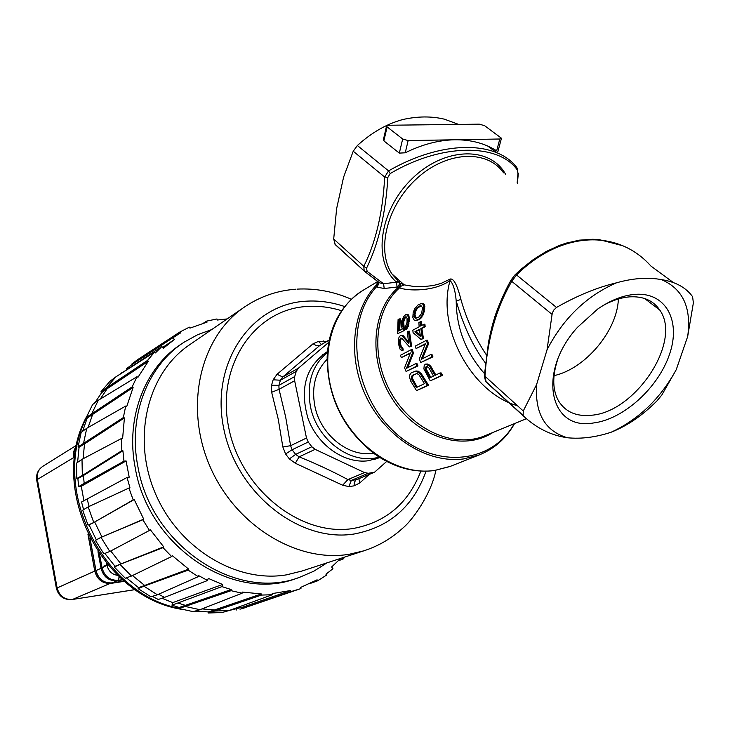 <?xml version="1.0" encoding="UTF-8"?>
<svg xmlns="http://www.w3.org/2000/svg" width="730" height="730" viewBox="0 0 730 730"><rect width="100%" height="100%" fill="white"/><g stroke="black" fill="none" stroke-linecap="round" stroke-linejoin="round"><path stroke-width="1.09" d="M523.912 416.438L486.189 382.082L484.966 376.251L523.264 410.99L523.118 415.47L523.912 416.438C536.851 428.373 551.387 435.481 567.502 437.772C545.073 431.202 534.78 413.454 536.614 384.537L547.053 349.743C563.377 318.253 586.509 295.951 616.421 282.838C632.837 278.185 647.857 277.117 661.462 279.617C682.933 288.834 691.666 307.804 687.669 336.521L676.236 369.69C660.376 398.616 638.668 419.467 611.129 432.233C627.316 425.855 642.619 415.379 657.027 400.825L661.818 395.021L676.236 369.69M611.129 432.233C595.78 437.27 581.235 439.113 567.502 437.772M593.362 422.989C623.292 419.44 658.131 388.059 669.474 354.442C681.245 320.817 665.933 291.881 634.89 294.373C622.763 295.404 610.362 300.295 597.669 309.064L577.421 327.378C536.888 371.953 549.352 430.928 593.362 422.989M523.264 410.99L536.614 384.537M622.945 245.782L599.239 239.632L592.714 239.276L579.447 240.152L566.051 243.154L559.372 245.444L546.168 251.521L533.329 259.524L521.01 269.279L515.088 274.763L511.374 279.617C502.888 293.916 494.484 316.875 494.502 318.006C493.918 320.068 492.312 323.983 488.571 341.841L484.309 375.831L485.569 381.288L523.118 415.47M486.454 355.017C474.947 337.716 466.434 319.202 460.922 299.473C457.172 284.746 453.549 277.957 450.045 279.097L441.157 283.395L433.091 285.585L422.378 286.698L413.353 286.388L404.219 284.864L399.812 282.957L391.882 273.841C375.996 249.779 387.128 205.093 417.131 178.211C446.915 151.028 487.147 149.258 503.572 172.837M485.468 363.084C473.168 346.704 463.413 325.991 456.204 300.933L460.922 299.473M450.045 279.097L450.082 280.585C453.284 283.815 455.319 290.595 456.204 300.933C456.396 328.117 465.822 352.344 484.483 373.605M377.885 281.771L376.625 284.81L376.634 286.662L377.246 287.182L384.199 288.505L397.056 287.027L397.896 287.775C370.858 311.181 368.148 362.828 393.141 400.168C417.797 437.763 463.669 451.779 492.978 432.434M397.056 287.027L399.301 284.536L399.447 283.085L398.662 281.999L396.518 282.145L397.056 287.027M399.812 282.957L400.031 285.549L397.896 287.775L399.611 287.83L400.67 286.343L399.812 282.957M517.488 405.752C471.589 392.932 436.284 327.542 450.082 280.585C433.912 292 407.075 290.969 399.611 287.83C374.335 309.839 370.229 356.961 391.453 393.497C412.413 430.189 454.106 448.53 484.574 435.892L485.185 435.637M416.501 390.623L428.574 385.276L421.365 373.76L418.345 371.214L415.963 370.977L420.279 373.87L427.433 385.394L416.501 390.623L410.707 381.106L409.53 377.164L409.658 375.101L411.154 372.866L415.963 370.977M406.062 371.46L417.943 365.94L416.93 363.485L415.881 363.586L416.885 366.04L406.062 371.46L404.593 367.82L410.397 352.918L401.245 357.645L400.597 355.191L411.355 349.606L412.368 353.32L406.437 368.349L415.881 363.586M401.245 357.645L410.16 353.475M407.668 367.728L413.399 353.229L412.386 349.515L411.355 349.606M402.841 348.037L401.819 348.128L402.239 350.19L403.261 350.099L402.841 348.037L401.327 346.577L400.77 344.633L400.505 340.791L401.4 338.163M408.481 342.023L403.362 335.782L400.642 335.471L402.321 335.864L408.754 343.575L407.258 331.913L408.408 331.292L410.579 346.294L409.421 346.896L401.838 338.309L400.843 337.963L399.794 339.395L399.502 343.073L400.305 346.668L401.819 348.128M409.421 346.896L411.611 346.202L409.448 331.21L408.408 331.292M404.466 330.462L397.522 333.738L404.466 330.462L403.663 322.176L404.575 318.864L406.163 316.793M399.648 330.48L400.314 318.855L399.219 318.937L398.598 331.046L402.23 329.075L401.345 325.398L401.829 320.662L403.745 316.428L405.898 314.447L407.714 315.415L408.216 317.149L407.933 323.874L405.469 329.44L405.415 326.921L407.048 322.277L407.039 318.198L406.072 316.729L404.247 317.732L402.595 322.259L403.416 330.544M405.469 329.44L406.519 329.349L408.307 326.264L409.384 319.037L408.809 315.333L408.034 314.575L405.898 314.447M435.837 374.983L430.663 366.077L427.643 364.033L425.681 364.078L429.587 366.177L434.925 375.43L439.962 372.984L441.477 375.421L430.253 380.832L423.911 368.988L424.221 365.31L425.681 364.078M430.253 380.832L442.617 375.311L441.084 372.875L439.962 372.984M420.745 362.564L432.945 356.87L431.95 354.388L430.892 354.479L431.877 356.97L420.745 362.564L419.303 358.868L425.444 343.666L416.036 348.538L415.406 346.047L426.475 340.29L427.452 344.058L421.173 359.388L430.892 354.479M416.036 348.538L425.188 344.241M422.424 358.759L428.492 343.967L427.506 340.198L426.475 340.29M421.575 325.498L421.347 321.729L420.288 321.811L420.562 326.036L423.865 324.266L424.112 326.803L420.809 328.573L422.405 338.665L420.991 339.404L413.089 332.688L412.842 330.179L419.148 326.794L418.883 322.569L420.288 321.811M420.991 339.404L423.437 338.574L421.849 328.482L425.161 326.721L424.915 324.184L423.865 324.266M415.753 320.415L420.097 318.974L423.655 314.082L424.833 306.445L423.838 303.808L421.256 303.525L422.716 303.89L423.719 306.527L423.354 311.646L421.849 315.825L419.029 319.056L415.753 320.415L414.129 320.032L412.833 317.422L413.198 312.34L415.005 308.179L418.044 304.93L421.256 303.525M418.345 371.214L417.277 371.324M420.069 372.373L418.993 372.482M421.365 373.76L420.279 373.87M422.67 375.667L421.584 375.777M428.574 385.276L427.433 385.394M411.464 378.715L416.319 387.594L424.449 383.679L419.093 374.964L416.903 373.514L412.313 375.284L411.3 377.282L411.464 378.715L412.541 378.605L412.377 377.182L413.381 375.174L416.73 373.523M417.231 387.155L412.541 378.605M412.085 380.43L413.171 380.321M412.377 377.182L411.3 377.282M412.66 376.032L411.592 376.142M413.381 375.174L412.313 375.284M417.943 365.94L416.885 366.04M413.399 353.229L412.368 353.32M410.579 346.294L411.611 346.202M401.317 338.127L400.387 338.209M400.825 339.313L399.794 339.395M400.505 340.791L399.474 340.883M400.533 342.981L399.502 343.073M400.77 344.633L399.748 344.724M401.327 346.577L400.305 346.668M402.002 347.571L400.98 347.662M402.239 350.19L401.245 350.254L400.004 349.086L398.325 343.255L398.543 338.766L399.31 336.621L400.642 335.471M402.613 335.316L401.573 335.399M403.362 335.782L402.321 335.864M404.411 327.533L403.352 327.624M402.677 326.319L403.736 326.237M397.522 333.738L398.087 319.558L399.219 318.937M408.034 314.575L406.938 314.657M408.809 315.333L407.714 315.415M409.302 317.057L408.216 317.149M409.384 319.037L408.307 319.129M409.265 321.565L408.198 321.647M408.992 323.791L407.933 323.874M408.307 326.264L407.249 326.346M407.413 328.016L406.364 328.108M406.062 316.847L404.967 316.939M405.332 317.65L404.247 317.732M404.575 318.864L403.489 318.946M404.009 320.37L402.923 320.461M403.663 322.176L402.595 322.259M403.544 324.686L402.486 324.777M427.643 364.033L426.576 364.133M429.167 364.79L428.09 364.89M430.663 366.077L429.587 366.177M431.932 368.002L430.837 368.102M442.617 375.311L441.477 375.421M429.934 377.848L433.492 376.123L429.204 368.404L428.364 367.29L426.585 366.652L425.362 367.765L425.663 370.147L429.934 377.848M430.846 377.401L426.74 370.046L426.439 367.655L427.351 366.697M426.95 366.898L425.873 366.998M426.439 367.655L425.362 367.765M426.366 368.705L425.289 368.814M426.74 370.046L425.663 370.147M432.945 356.87L431.877 356.97M428.492 343.967L427.452 344.058M425.161 326.721L424.112 326.803M421.849 328.482L420.809 328.573M423.437 338.574L422.405 338.665M419.394 329.321L414.95 331.703L420.425 336.475L419.394 329.321M420.224 335.353L415.99 331.612L419.44 329.768M414.95 331.703L415.99 331.612M417.989 320.123L416.921 320.205M419.029 319.056L420.097 318.974M423.026 303.479L421.894 303.561M423.838 303.808L422.716 303.89M424.367 304.702L423.254 304.784M424.833 306.445L423.719 306.527M424.833 308.872L423.738 308.954M424.44 311.564L423.354 311.646M423.655 314.082L422.579 314.165M422.925 315.743L421.849 315.825M421.976 317.103L420.909 317.185M421.265 317.915L420.197 317.997M414.421 317.377L415.772 318.298L418.801 317.066L421.675 313.407L422.506 307.604L420.954 305.66L419.604 306.016L416.511 308.124L414.914 310.597L414.01 316.364L414.421 317.377L415.498 317.285L414.996 314.292L416.018 310.515L417.624 308.042L421.155 305.815M416.648 318.088L415.498 317.285M415.087 316.273L414.01 316.364M414.996 314.292L413.91 314.374M415.416 312.038L414.321 312.13M416.018 310.515L414.914 310.597M417.624 308.042L416.511 308.124M419.084 306.837L417.971 306.928M420.717 305.934L419.604 306.016M384.199 288.505L383.606 283.797L367.163 271.423L365.119 271.779L379.582 282.838L383.606 283.797L396.518 282.145C372.601 261.751 378.952 211.143 411.455 179.315C443.594 147.04 489.976 145.589 505.616 174.361M367.163 271.423L366.533 268.229C378.615 243.51 385.723 213.233 387.876 177.381L390.194 173.576C441.002 143.253 498.462 142.925 517.296 169.953L517.981 173.503L517.159 182.984M517.296 169.953L516.676 167.352C495.871 140.178 441.531 140.361 388.561 170.884L357.371 145.516C371.643 132.55 386.736 123.899 402.641 119.574C417.524 116.225 431.421 116.088 444.351 119.163L458.613 124.41M357.371 145.516L353.22 151.229L343.602 177.107L336.63 208.616L333.701 239.02L335.243 244.623L364.918 271.642L378.706 282.291M383.487 139.293L383.88 140.881L399.328 153.118L405.241 152.789C422.104 144.449 438.593 140.105 454.717 139.777C470.768 139.612 484.747 143.29 496.655 150.818L497.906 151.584L501.391 138.518M390.194 173.576L388.561 170.884L384.683 177.043L353.22 151.229M333.701 239.02L363.796 266.322L364.17 270.748L365.119 271.77L334.632 243.857M378.742 282.327L379.563 282.838M379.007 282.519L377.246 287.182M514.239 423.701C491.381 464.846 432.735 469.719 392.64 430.262C352.052 391.462 344.815 320.753 376.634 286.662L378.587 282.218L379.582 282.838M377.638 281.753L376.625 284.81C351.604 310.332 347.06 358.613 367.062 398.507C386.927 438.465 428.163 463.714 463.504 458.933L479.218 454.936L449.863 466.552L434.387 470.512C396.499 475.869 352.38 445.939 335.38 401.819C318.088 357.791 331.256 308.671 363.649 289.965L377.593 281.579L377.474 283.66M395.687 281.379L400.368 281.424M427.725 471.069C409.311 471.735 391.508 465.968 374.298 453.768C343.073 429.094 327.35 396.892 327.14 357.162C328.089 336.539 334.313 319.256 345.801 305.304M402.668 139.001L387.11 126.883L386.535 126.089L388.415 125.25L479.309 124.164L484.583 125.669L501.464 138.235L499.804 139.001L408.152 140.58L402.668 139.001L399.328 153.118M661.462 279.617C675.597 281.807 685.972 287.501 692.597 296.699L693.372 302.904L687.669 336.521M547.053 349.743L552.072 314.411L511.757 281.324L516.53 274.945C561.525 230.653 617.863 228.964 650.914 266.048L673.462 282.629M552.072 314.411L553.459 310.35L556.497 307.449C577.202 295.632 597.177 287.428 616.421 282.838M602.761 305.715C612.014 300.523 620.956 297.566 629.607 296.864C643.194 296.079 653.222 300.45 659.701 309.976C682.514 341.138 635.602 412.085 591.555 415.233C576.663 416.793 565.732 412.131 558.751 401.272C552.473 390.258 552.135 376.315 557.72 359.425M554.024 375.631C585.104 368.969 617.324 330.863 618.383 298.981M399.337 286.644L400.889 286.233M327.086 359.379C315.506 371.214 311.409 386.69 314.803 405.816C320.242 434.834 348.976 457.737 373.413 453.12M379.089 457.044C351.732 465.612 316.647 440.108 310.414 406.281C306.509 383.113 312.175 365.183 327.414 352.49M322.468 354.835L327.46 352.015M375.567 458.988L374.225 459.553M297.119 578.169L296.289 578.461C233.281 602.715 148.245 546.715 135.242 467.884C125.241 417.596 145.106 367.08 181.724 343.793L182.901 343.009M327.04 562.839L313.8 571.216L299.337 577.412C236.201 601.73 150.928 545.52 137.861 466.443C127.823 415.99 147.715 365.338 184.407 342.005L197.602 334.741L211.691 329.577M302.028 571.006L286.397 574.866C236.173 583.38 178.029 548.066 154.979 492.54C131.592 437.151 147.798 372.784 189.535 344.825L244.012 307.339M341.64 310.743C330.033 307.102 318.417 305.678 306.792 306.481C254.569 309.429 216.043 365.639 228.691 427.461C240.553 489.374 300.906 537.107 353.21 528.483C385.915 522.351 408.471 503.226 420.882 471.078M326.958 341.257L318.435 341.403L313.07 343.775L277.062 374.271L273.166 379.782L271.524 385.239L271.66 392.275L278.221 419.093L282.838 446.952L285.576 453.969L289.363 458.905L295.312 463.24L342.625 485.231L348.84 486.572L354.059 485.87L359.835 482.931L369.088 474.518M386.69 461.442L374.481 472.264L356.231 479.747L351.349 480.395L347.891 479.601L342.625 485.231M374.481 472.264L368.239 473.286L364.507 472.575L315.132 449.351L299.127 456.843L295.312 463.24M289.363 458.905L295.641 454.388L299.127 456.843C316.802 464.006 333.053 471.598 347.891 479.601L364.507 472.575M315.132 449.351L311.829 446.742L295.641 454.388L292.1 449.753L290.604 445.702L282.838 446.952M311.829 446.742L308.233 442.024L306.49 438.018L290.604 445.702L285.667 416.994L279.043 389.318L271.66 392.275M306.49 438.018L294.646 380.731L279.043 389.318L278.887 385.349L280.411 380.23L282.711 376.999L277.062 374.271M294.646 380.731L294.701 376.58L296.234 371.387L298.333 368.248L282.711 376.999L319.795 345.482L316.637 345.792L313.07 343.775M329.257 340.061L319.795 345.482L329.294 339.924M298.333 368.248L328.81 342.27M359.835 482.931L358.868 478.807M327.496 351.577L327.405 351.632C305.779 366.296 299.364 388.725 308.16 418.91C317.942 445.546 344.615 463.915 368.13 460.776L379.235 457.801M325.251 352.909L327.469 351.897M379.6 457.363L377.446 458.513M344.907 557.008L343.073 559.043L342.197 557.893M340.764 558.359L331.621 566.982L332.962 568.734L325.936 574.172L326.474 575.149L317.65 580.797L317.103 579.812L300.632 587.44L300.97 588.526L299.866 588.918L290.841 591.647L290.504 590.552L272.226 593.59L272.336 594.722L261.44 595.078L261.34 593.937L242.26 592.076L242.123 593.198L231.072 590.689L231.209 589.557L221.92 586.61L222.55 584.474L208.232 578.352L207.594 580.487L198.743 575.678L198.241 576.663L188.157 570.121L188.659 569.135L172.362 555.722L171.65 556.534L163 547.655L163.712 546.852L150.389 529.834L149.495 530.427L142.825 519.742L143.719 519.149L134.21 499.557L133.189 499.895L128.927 488.051L129.94 487.722L127.066 477.475L81.541 502.012L83.603 509.659M83.904 500.68L81.276 486.28L78.676 486.6L77.864 478.588L83.384 475.549L84.196 483.351L123.972 461.177L126.098 460.931L129.201 477.219L127.066 477.475M123.972 461.177L122.914 450.766L121.828 450.693L121.518 438.484L122.604 438.566L124.41 417.916L123.343 417.569L125.724 406.035L126.783 406.382L133.106 387.493L132.13 386.9L137.012 376.707L137.979 377.291L148.345 361.222L147.515 360.428L154.55 352.134L155.38 352.928L161.887 346.522L163.283 348.329L174.388 339.496L173.001 337.689L180.584 332.907L180.036 331.913L189.398 327.149L189.946 328.135L207.028 322.149L206.7 321.09L216.974 318.964L217.303 320.023L227.185 318.919M206.7 321.09L203.478 323.135M180.036 331.913L137.596 359.68L131.975 363.868L132.276 364.407M138.079 360.565L137.587 359.68M173.941 337.05L132.376 364.334L173.001 337.689M162.626 347.48L174.388 339.496M127.093 369.261L126.591 368.604L132.376 364.334M161.887 346.522L118.041 375.485M121.609 372.848L120.34 374.015M154.55 352.134L115.814 376.908L106.352 387.977L100.895 391.864L109.947 381.288L115.814 376.908M147.515 360.428L106.352 387.977L107.146 388.725L148.345 361.222M94.781 402.914L101.689 392.612L107.146 388.725L100.229 399.118M82.572 431.32L87.217 418.034L86.286 417.478L92.6 404.539L98.294 400.296L137.012 376.707M98.294 400.296L91.706 413.846L92.637 414.403L133.106 387.493M132.13 386.9L86.286 417.478M87.217 418.034L92.637 414.403L88.075 427.534M86.76 428.291L125.724 406.035M77.59 462.373L79.068 447.244L78.055 446.924L81.185 432.324L86.751 428.291L83.494 443.584L84.516 443.904L124.41 417.916M123.343 417.569L78.055 446.924M79.068 447.244L84.516 443.904L83.083 458.768M77.864 478.588L76.814 478.524L76.522 463.112L82.006 459.334L121.518 438.484M82.006 459.334L82.335 475.486L76.814 478.524M121.828 450.693L82.335 475.486L83.384 475.549L122.914 450.766M81.276 486.28L126.098 460.931M78.676 486.6L84.196 483.351M87.089 498.882L89.124 506.447M128.927 488.051L88.175 506.885L93.778 522.516L88.038 525.116L82.7 510.206L88.175 506.885M133.189 499.895L93.778 522.516L134.21 499.557M89.014 524.797L94.763 522.187L101.871 536.833L96.314 539.835L89.014 524.797L88.038 525.116M143.719 519.149L101.005 537.399L142.825 519.742M109.819 551.469L103.87 553.824L95.457 540.401L101.005 537.399L109.819 551.479L149.495 530.427M110.741 550.986L120.687 563.596L119.994 564.381L163 547.655M163.712 546.852L115.011 566.298L104.846 553.44M114.318 567.073L119.994 564.381L131.464 576.052L125.277 578.206L114.318 567.073L115.011 566.298M171.65 556.534L131.464 576.052M132.477 575.559L144.43 585.259L143.947 586.199L188.157 570.121M188.659 569.135L138.581 587.677L126.39 577.813M138.098 588.617L143.947 586.199L157.361 594.786L150.918 596.802L138.098 588.617L138.581 587.677M198.241 576.663L157.361 594.786M158.574 594.247L164.551 597.359L207.594 580.487M152.296 596.373L158.282 599.476L164.551 597.359M222.55 584.474L172.754 602.615L161.932 598.244M221.92 586.61L171.961 605.197L172.754 602.615M178.321 603.126L185.347 605.371L179.188 607.479L171.961 605.197M231.209 589.557L185.347 605.371L185.201 606.438L199.947 609.696L193.14 611.64L179.042 608.546L179.188 607.479M231.072 590.689L179.042 608.546M242.123 593.198L199.947 609.696M201.982 608.902L214.547 609.952L208.16 611.941L195.649 610.928M261.34 593.937L214.547 609.952L214.638 611.037L229.22 610.499L272.336 594.722M214.647 611.037L261.44 595.078M233.773 608.838L242.999 607.068L243.327 608.117L290.841 591.647M290.504 590.552L242.999 607.068L229.412 610.426M242.734 608.4L299.866 588.918M309.803 583.617L317.65 580.797M343.073 559.043L338.464 560.722M236.712 610.034L236.392 609.002M229.22 610.499L222.194 612.497L208.26 613.017L208.16 611.941M95.457 540.401L96.314 539.835M101.689 392.612L100.895 391.864M208.26 613.017L214.638 611.037M124.337 581.326L110.86 583.407C102.583 583.79 97.218 579.684 94.772 571.097L95.913 570.787L98.331 576.591M102.127 568.013L101.05 568.314C103.468 577.001 108.861 581.135 117.247 580.733L112.091 582.887L124.018 581.053M117.585 580.377L118.954 580.195M106.443 565.549L102.09 567.849L99.517 554.024M122.403 579.666L118.315 580.286C109.883 580.596 104.481 576.445 102.09 567.849M118.315 580.286L119.136 576.709M484.702 375.384L484.355 375.831L484.966 376.251C487.211 340.034 496.135 308.388 511.757 281.324L511.912 278.933M486.189 382.082L485.678 381.379M366.533 268.229L363.796 266.322C375.895 241.995 382.858 212.238 384.683 177.043L387.876 177.381M496.619 152.607L487.695 146.046M517.223 168.082L517.981 173.503M479.218 454.936L479.218 454.936C494.392 448.813 506.182 438.356 514.577 423.564M374.298 453.768C393.716 467.428 413.691 473.022 434.213 470.567L450.547 466.278M387.11 126.883L383.88 140.881M496.655 150.818L499.804 139.001M408.152 140.58L405.241 152.789M515.106 274.772L516.53 274.945L556.497 307.449M300.249 571.59L363.732 550.858L349.15 554.28C296.234 563.086 234.257 524.733 209.318 464.864C184.024 405.141 200.732 336.274 244.641 306.91C260.181 296.453 277.281 290.558 295.924 289.199M426.055 471.169C413.499 506.264 389.601 527.188 354.36 533.958C299.519 543.129 236.055 493.051 223.626 428.017C210.377 363.075 250.956 304.191 305.697 301.216C318.745 300.349 331.748 302.138 344.706 306.563M368.239 473.286L351.349 480.395L348.84 486.572M308.233 442.024L292.1 449.753L285.576 453.969M271.524 385.239L278.887 385.349L294.701 376.58M296.234 371.387L280.411 380.23L273.166 379.782M318.435 341.403L321.41 344.432M324.503 342.662L323.636 340.965M354.059 485.87L354.333 482.402L355.921 479.911L373.185 472.639M86.578 417.651C50.133 487.421 101.57 593.49 179.078 608.318M111.133 583.014L72.48 599.467L135.187 589.584M74.706 456.971L37.367 479.473L57.086 587.805C59.386 595.981 64.523 599.868 72.48 599.467L135.242 589.621M36.746 480.331L36.71 480.13C35.953 474.245 38.015 469.627 42.906 466.269C38.434 469.326 36.582 473.724 37.367 479.473L36.71 480.13L56.383 588.27L94.772 571.097L87.91 534.114M74.305 460.822L73.502 452.865L74.35 449.507L76.531 445.902M96.004 570.668L95.986 570.559C98.431 579.164 103.806 583.279 112.091 582.887L111.982 582.905M89.991 538.265L95.986 570.559L101.05 568.314L97.975 551.761M74.725 456.688L76.276 447.143M76.258 447.234L74.825 456.597M122.667 579.894L118.607 580.523M119.282 577.895L119.282 576.846M117.703 575.359C112.064 574.537 108.496 571.188 107 565.303L103.888 566.078M101.844 566.526L100.786 566.863M107.885 564.911L107 565.303L106.644 563.432M404.219 284.864L391.882 273.841L400.058 283.258L400.679 286.352L404.228 284.864M526.412 418.71L484.574 435.892M518.318 173.311L517.415 183.175M377.465 283.687L377.766 281.698M363.649 289.965C341.248 303.981 329.075 326.374 327.14 357.162M383.369 139.813L386.535 126.089M659.701 309.976L644.553 298.47M379.5 457.299L375.12 459.188M299.337 577.412L296.289 578.461M297.028 289.126C315.561 288.14 333.674 291.526 351.367 299.263M363.732 550.858C378.304 546.14 391.207 538.658 402.44 528.411C412.058 520.846 431.111 494.429 435.901 470.321M327.405 351.632L326.83 351.951M239.987 609.194L246.877 607.205M199.865 611.421L194.91 611.138M182.482 609.468C101.388 597.386 47.222 487.914 86.861 416.127M94.462 403.152L95.858 401.144M56.383 588.27C58.61 596.301 63.875 600.069 72.179 599.558M42.906 466.269L76.687 445.163M124.018 581.062L112.055 582.905C103.697 583.297 98.313 579.209 95.876 570.623L89.808 537.919"/></g></svg>
